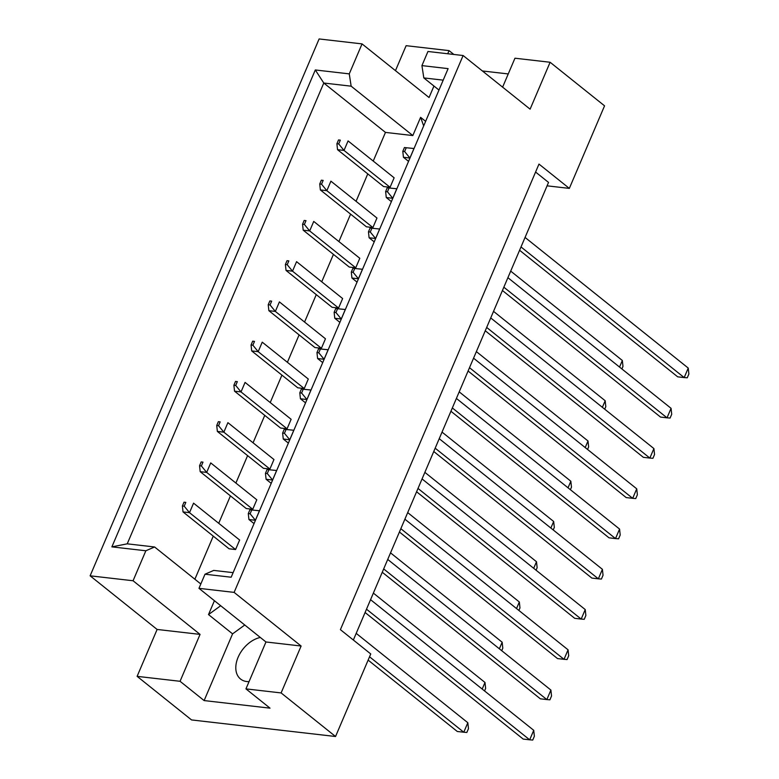<?xml version="1.0" encoding="UTF-8"?>
<svg xmlns="http://www.w3.org/2000/svg" width="779" height="779" viewBox="0 0 779 779"><rect width="100%" height="100%" fill="white"/><g stroke="black" fill="none" stroke-linecap="round" stroke-linejoin="round"><path stroke-width="1.17" d="M249.046 681.635A25.181 16.787 128.7 0 1 246.816 681.547A25.181 16.787 128.7 0 1 240.536 679.015A25.181 16.787 128.7 0 1 238.686 655.996A25.181 16.787 128.7 0 1 260.322 637.465M137.114 676.347L180.056 681.294L200.057 634.388L157.115 629.451L137.114 676.347L191.546 719.932L335.545 736.506L281.112 692.93L301.113 646.025L265.96 641.974L198.966 588.34L204.994 574.211L213.748 570.413L233.125 572.643M252.737 509.291L256.797 499.787L210.729 462.911L206.678 472.415L200.193 471.675L246.252 508.541L252.737 509.291L206.678 472.415L201.372 465.949L202.998 462.142L201.177 461.928L199.56 465.735L201.372 465.949M235.57 549.536L239.63 540.032L193.562 503.156L189.511 512.67L183.026 511.92L229.084 548.796L235.57 549.536L189.511 512.67L184.204 506.194L185.83 502.387L184.01 502.182L182.393 505.98L184.204 506.194M220.681 605.731L208.509 614.582L214.42 600.716M373.238 161.058L385.459 132.411L412.831 135.556L420.602 117.337L423.679 125.906M194.877 579.225L213.261 536.127M218.724 523.303L230.428 495.872M235.891 483.048L247.595 455.627M253.058 442.803L264.763 415.373M270.225 402.558L281.93 375.127M287.393 362.303L299.097 334.882M304.56 322.058L316.264 294.628M321.737 281.803L333.431 254.382M338.904 241.558L350.599 214.128M356.071 201.313L367.766 173.883M269.904 469.046L273.965 459.532L227.906 422.666L223.846 432.17L217.36 431.42L263.419 468.296L269.904 469.046L223.846 432.17L218.539 425.694L220.165 421.897L218.344 421.682L216.728 425.49L218.539 425.694M287.071 428.791L291.132 419.287L245.073 382.411L241.013 391.925L234.528 391.175L280.586 428.051L287.071 428.791L241.013 391.925L235.706 385.449L237.332 381.642L235.511 381.437L233.895 385.235L235.706 385.449M304.238 388.546L308.299 379.032L262.241 342.166L258.18 351.67L251.695 350.92L297.753 387.796L304.238 388.546L258.18 351.67L252.873 345.194L254.499 341.397L252.678 341.183L251.062 344.99L252.873 345.194M321.406 348.291L325.466 338.787L279.408 301.911L275.347 311.425L268.862 310.675L314.92 347.551L321.406 348.291L275.347 311.425L270.04 304.949L271.667 301.142L269.846 300.937L268.229 304.735L270.04 304.949M338.573 308.046L342.633 298.542L296.575 261.666L292.514 271.17L286.029 270.43L332.088 307.296L338.573 308.046L292.514 271.17L287.208 264.704L288.834 260.897L287.013 260.692L285.396 264.49L287.208 264.704M355.74 267.801L359.801 258.287L313.742 221.421L309.682 230.925L303.197 230.175L349.255 267.051L355.74 267.801L309.682 230.925L304.375 224.449L306.001 220.652L304.18 220.438L302.564 224.245L304.375 224.449M372.907 227.546L376.968 218.042L330.909 181.166L326.849 190.68L320.364 189.93L366.422 226.806L372.907 227.546L326.849 190.68L321.542 184.204L323.168 180.397L321.347 180.192L319.731 183.99L321.542 184.204M390.075 187.301L394.135 177.797L348.077 140.921L344.016 150.425L337.531 149.675L383.589 186.551L390.075 187.301L344.016 150.425L338.709 143.949L340.335 140.152L338.524 139.938L336.898 143.745L338.709 143.949M301.113 646.025L234.119 592.391L463.115 55.523L530.11 109.167L550.11 62.262L514.958 58.211L502.611 87.151M244.762 625.001L232.58 633.863L204.127 700.574L270.031 708.16L245.95 688.879L265.96 641.974M245.95 688.879L281.112 692.93M111.884 546.868L315.3 69.964L349.265 73.878L362.05 43.897L319.117 38.95L90.121 575.817L133.063 580.754L145.848 550.772L111.884 546.868L127.23 543.83L154.602 546.985L145.848 550.772M463.115 55.523L427.953 51.482L421.926 65.611L448.11 68.63L231.168 577.22L204.994 574.211M234.119 592.391L198.966 588.34M433.952 86.041L429.054 97.531L362.05 43.897M200.057 634.388L133.063 580.754M157.115 629.451L90.121 575.817M550.11 62.262L604.553 105.837L569.332 188.391L547.072 185.83M204.127 700.574L180.056 681.294M508.249 73.937L482.396 70.967M453.855 54.462L449.055 50.625L406.122 45.679L395.469 70.646M569.332 188.391L538.98 164.087L340.404 629.646L370.755 653.951L335.545 736.506M449.055 50.625L447.721 53.761M535.582 172.042L548.533 182.413L353.354 640.017M200.826 583.987L154.602 546.985M232.58 633.863L208.509 614.582M385.459 132.411L323.782 83.032L127.23 543.83M412.831 135.556L351.154 86.177L323.782 83.032L315.3 69.964M349.265 73.878L351.154 86.177M425.616 121.349L420.602 117.337M438.966 90.052L423.815 77.919L421.926 65.611M443.193 80.149L423.815 77.919M356.188 633.346L467.828 722.727L468.471 728.657L466.845 732.464L463.778 732.231L369.548 656.794M184.01 502.182L185.83 502.387M467.828 722.727L463.778 732.231L457.292 731.481L368.136 660.105M182.393 505.98L183.026 511.92M248.287 513.575L250.108 513.78L251.724 509.982L249.913 509.768L248.287 513.575L248.929 519.505L254.042 523.605M249.913 509.768L259.514 510.781M370.551 599.674L533.732 730.312L534.365 736.243L532.748 740.05L529.681 739.816L366.5 609.188M533.732 730.312L529.681 739.816L523.196 739.076L365.088 612.498M255.454 520.294L248.929 519.505M251.724 509.982L259.465 510.742L255.415 520.255L250.108 513.78M373.355 593.101L484.996 682.472L485.638 688.412L484.557 690.944M201.177 461.928L202.998 462.142M482.191 689.055L484.996 682.472M199.56 465.735L200.193 471.675M265.454 473.32L267.275 473.535L268.901 469.727L267.08 469.523L265.454 473.32L266.097 479.26L271.209 483.35M267.08 469.523L276.681 470.535M387.718 559.429L550.899 690.058L551.532 695.998L549.916 699.805L546.848 699.571L383.667 568.933M550.899 690.058L546.848 699.571L540.363 698.821L382.255 572.253M272.621 480.039L266.097 479.26M268.901 469.727L276.633 470.497L272.582 480L267.275 473.535M390.522 552.856L502.163 642.227L502.806 648.167L501.725 650.689M218.344 421.682L220.165 421.897M499.358 648.8L502.163 642.227M216.728 425.49L217.36 431.42M424.867 472.356L536.497 561.727L537.14 567.667L536.059 570.199M252.678 341.183L254.499 341.397M533.693 568.3L536.497 561.727M251.062 344.99L251.695 350.92M459.201 391.856L570.841 481.227L571.474 487.167L570.394 489.699M287.013 260.692L288.834 260.897M568.027 487.81L570.841 481.227M285.396 264.49L286.029 270.43M493.535 311.357L605.176 400.737L605.809 406.667L604.728 409.199M321.347 180.192L323.168 180.397M602.371 407.31L605.176 400.737M319.731 183.99L320.364 189.93M282.621 433.075L284.442 433.28L286.068 429.482L284.247 429.268L282.621 433.075L283.264 439.005L288.376 443.105M284.247 429.268L293.849 430.281M404.885 519.184L568.066 649.813L568.699 655.752L567.083 659.55L564.015 659.316L400.834 528.688M568.066 649.813L564.015 659.316L557.53 658.576L399.423 531.999M289.788 439.794L283.264 439.005M286.068 429.482L293.8 430.251L289.749 439.755L284.442 433.28M316.965 352.575L318.777 352.79L320.403 348.982L318.582 348.768L316.965 352.575L317.598 358.515L322.71 362.605M318.582 348.768L328.183 349.79M439.229 438.684L602.401 569.313L603.043 575.253L601.417 579.05L598.35 578.826L435.169 448.188M602.401 569.313L598.35 578.826L591.865 578.076L433.757 451.508M324.132 359.294L317.598 358.515M320.403 348.982L328.134 349.752L324.083 359.255L318.777 352.79M351.3 272.075L353.111 272.29L354.737 268.482L352.916 268.278L351.3 272.075L351.933 278.015L357.045 282.115M352.916 268.278L362.517 269.291M473.564 358.184L636.735 488.822L637.378 494.753L635.752 498.56L632.684 498.326L469.503 367.688M636.735 488.822L632.684 498.326L626.199 497.577L468.091 371.008M358.467 278.794L351.933 278.015M354.737 268.482L362.469 269.252L358.418 278.755L353.111 272.29M385.634 191.576L387.445 191.79L389.072 187.982L387.251 187.778L385.634 191.576L386.267 197.515L391.389 201.615M387.251 187.778L396.852 188.791M507.898 277.684L671.07 408.323L671.712 414.253L670.086 418.06L667.019 417.826L503.838 287.198M671.07 408.323L667.019 417.826L660.534 417.077L502.426 290.509M392.801 198.294L386.267 197.515M389.072 187.982L396.813 188.752L392.752 198.265L387.445 191.79M407.699 512.601L519.33 601.982L519.973 607.912L518.892 610.444M235.511 381.437L237.332 381.642M516.526 608.555L519.33 601.982M233.895 385.235L234.528 391.175M442.034 432.102L553.665 521.482L554.307 527.412L553.226 529.944M269.846 300.937L271.667 301.142M550.86 528.055L553.665 521.482M268.229 304.735L268.862 310.675M476.368 351.611L588.009 440.982L588.642 446.922L587.561 449.444M304.18 220.438L306.001 220.652M585.204 447.555L588.009 440.982M302.564 224.245L303.197 230.175M510.703 271.111L622.343 360.482L622.976 366.422L621.895 368.954M338.524 139.938L340.335 140.152M619.539 367.065L622.343 360.482M336.898 143.745L337.531 149.675M299.798 392.82L301.609 393.035L303.235 389.227L301.415 389.023L299.798 392.82L300.431 398.76L305.543 402.86M301.415 389.023L311.016 390.036M422.062 478.929L585.233 609.567L585.866 615.498L584.25 619.305L581.183 619.071L418.002 488.443M585.233 609.567L581.183 619.071L574.698 618.322L416.59 491.753M306.955 399.539L300.431 398.76M303.235 389.227L310.967 389.997L306.916 399.51L301.609 393.035M334.133 312.33L335.944 312.535L337.57 308.737L335.749 308.523L334.133 312.33L334.766 318.26L339.878 322.36M335.749 308.523L345.35 309.536M456.397 398.429L619.568 529.068L620.211 534.998L618.584 538.805L615.517 538.571L452.336 407.943M619.568 529.068L615.517 538.571L609.032 537.831L450.924 411.254M341.299 319.049L334.766 318.26M337.57 308.737L345.301 309.497L341.251 319.01L335.944 312.535M368.467 231.83L370.278 232.035L371.904 228.237L370.083 228.023L368.467 231.83L369.1 237.761L374.212 241.86M370.083 228.023L379.685 229.036L375.585 238.51L369.1 237.761M490.731 317.939L653.902 448.568L654.545 454.508L652.919 458.305L649.852 458.081L486.671 327.443M653.902 448.568L649.852 458.081L643.366 457.331L485.259 330.754M375.634 238.549L370.278 232.035M379.646 229.007L371.904 228.237M402.801 151.33L404.613 151.545L406.239 147.737L404.418 147.533L402.801 151.33L403.434 157.27L408.556 161.36M404.418 147.533L414.019 148.546M525.065 237.439L688.237 368.068L688.879 374.008L687.253 377.805L684.186 377.581L521.005 246.943M688.237 368.068L684.186 377.581L677.701 376.832L519.593 250.263M409.968 158.049L403.434 157.27M406.239 147.737L413.98 148.507L409.92 158.01L404.613 151.545"/></g></svg>
